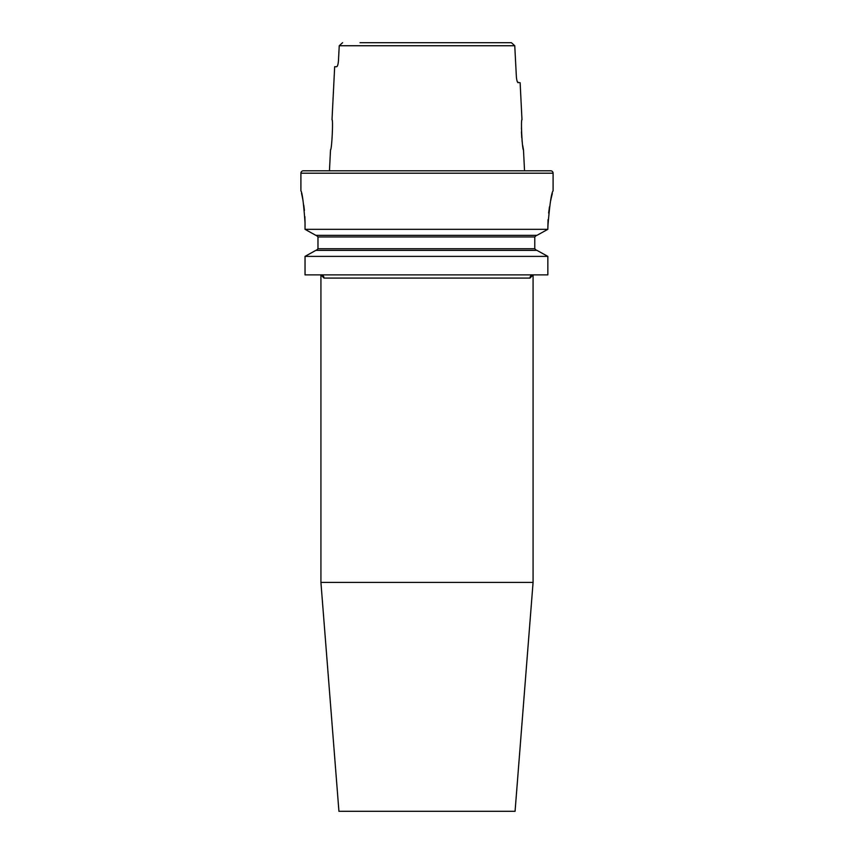 <?xml version="1.0" encoding="UTF-8"?>
<svg xmlns="http://www.w3.org/2000/svg" width="854" height="854" viewBox="0 0 854 854"><rect width="100%" height="100%" fill="white"/><g stroke="black" fill="none" stroke-linecap="round" stroke-linejoin="round"><path stroke-width="1.28" d="M332.014 119.763C333.359 118.887 331.736 150.742 330.519 149.781C331.736 150.731 333.359 118.877 332.014 119.763L334.672 66.719L336.668 66.719C337.522 66.388 338.12 64.392 338.462 60.719L339.241 45.742L514.759 45.742L511.418 42.7L493.975 42.7M517.62 82.283L520.129 82.731L521.986 119.763C520.641 118.866 522.264 150.742 523.481 149.781L522.691 145.426M522.338 143.141L522.018 140.579M521.751 137.74L521.442 131.858M521.431 129.061L521.495 126.467M548.054 219.617L547.841 229.331L536.931 235.352L547.841 229.331L305.038 229.331L315.841 235.352L305.038 229.331L305.038 222.841C303.64 203.369 302.263 192.694 300.907 190.816L300.907 173.202A2.402 2.402 0 0 1 303.309 170.8M547.841 226.844C549.624 204.939 551.374 192.929 553.093 190.816L553.093 173.202A2.402 2.402 0 0 0 550.702 170.8L303.298 170.8M330.519 149.781L329.463 170.8L524.537 170.8L523.481 149.781M518.143 82.731C517.31 82.411 516.713 80.404 516.371 76.732L514.759 45.742M320.923 582.407L338.931 811.3L515.069 811.3L533.077 582.407L533.077 274.881L529.971 278.084A3.202 3.106 90 0 1 533.088 274.881L529.971 278.084L324.029 278.084L320.912 274.881A3.202 3.106 90 0 1 324.029 278.084L320.923 274.881L320.923 582.407L533.077 582.407M315.841 250.361L305.038 256.381L547.841 256.381L536.931 250.361L547.841 256.381L547.841 274.881L305.038 274.881L305.038 256.381L315.841 250.361L536.931 250.361M316.3 235.352L317.976 236.953L316.3 235.352M317.976 248.76L316.3 250.361L317.976 248.76L317.976 236.953L534.775 236.953L536.461 235.352L534.775 236.953L534.775 248.76L536.461 250.361L534.775 248.76L317.976 248.76M552.335 193.57L551.513 196.836M551.481 196.986L550.499 201.341M549.496 206.785L548.631 213.02M301.505 193.26L302.156 196.164M302.177 196.303L302.957 200.21M303.746 205.045L304.408 210.5M304.878 216.628L305.038 222.841M315.841 235.352L536.931 235.352M360.025 42.7L511.418 42.7M342.582 42.7L339.241 45.742M338.003 64.082L338.205 63.057M338.216 63.015L338.462 60.719M517.108 81.109L517.609 82.272M300.907 173.202L553.093 173.202"/></g></svg>
